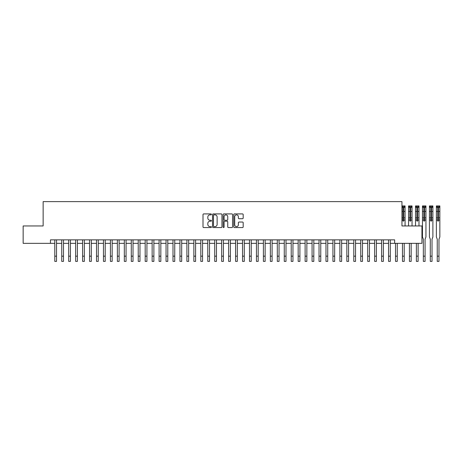 <?xml version="1.0" encoding="UTF-8"?>
<svg xmlns="http://www.w3.org/2000/svg" width="463" height="463" viewBox="0 0 463 463"><rect width="100%" height="100%" fill="white"/><g stroke="black" fill="none" stroke-linecap="round" stroke-linejoin="round"><path stroke-width="0.69" d="M211.423 214.392A0.48 0.48 0 0 0 210.943 213.912L203.691 213.912A0.683 0.683 0 0 0 203.008 214.595L203.008 226.882A0.683 0.683 0 0 0 203.691 227.564L210.943 227.564A0.48 0.48 0 0 0 211.423 227.084A0.48 0.48 0 0 0 210.943 226.61L210.005 226.61A2.182 2.182 0 0 1 207.823 224.428L207.823 223.403A2.182 2.182 0 0 1 210.005 221.216L210.943 221.216A0.48 0.48 0 0 0 211.423 220.741A0.48 0.48 0 0 0 210.943 220.261L210.005 220.261A2.182 2.182 0 0 1 207.823 218.079L207.823 217.054A2.182 2.182 0 0 1 210.005 214.867L210.943 214.867A0.48 0.48 0 0 0 211.423 214.392M242.496 218.727A0.683 0.683 0 0 0 243.179 218.044L243.179 214.595A0.683 0.683 0 0 0 242.496 213.912L234.44 213.912A0.683 0.683 0 0 0 233.757 214.595L233.757 226.882A0.683 0.683 0 0 0 234.44 227.564L242.496 227.564A0.683 0.683 0 0 0 243.179 226.882L243.179 222.72A0.683 0.683 0 0 0 242.496 222.037L239.047 222.037A0.683 0.683 0 0 0 238.364 222.72L238.364 224.781A1.823 1.823 0 0 1 236.541 226.61A1.823 1.823 0 0 1 234.712 224.781L234.712 216.696A1.823 1.823 0 0 1 236.541 214.867A1.823 1.823 0 0 1 238.364 216.696L238.364 218.044A0.683 0.683 0 0 0 239.047 218.727L242.496 218.727M50.444 243.341L23.15 243.341L23.15 225.956L43.14 225.956L43.14 201.619L401.953 201.619L401.953 225.956L421.943 225.956L421.943 243.341L394.65 243.341L394.65 239.863L50.444 239.863L50.444 243.341L54.79 243.341M221.951 214.595A0.683 0.683 0 0 0 221.268 213.912L213.211 213.912A0.683 0.683 0 0 0 212.529 214.595L212.529 226.882A0.683 0.683 0 0 0 213.211 227.564L221.268 227.564A0.683 0.683 0 0 0 221.951 226.882L221.951 214.595M223.826 213.912L231.882 213.912A0.683 0.683 0 0 1 232.565 214.595L232.565 226.882A0.683 0.683 0 0 1 231.882 227.564L228.433 227.564A0.683 0.683 0 0 1 227.75 226.882L227.75 221.899A0.683 0.683 0 0 0 227.067 221.216L224.781 221.216A0.683 0.683 0 0 0 224.098 221.899L224.098 227.084A0.48 0.48 0 0 1 223.623 227.564A0.48 0.48 0 0 1 223.143 227.084L223.143 214.595A0.683 0.683 0 0 1 223.826 213.912M56.527 243.341L61.741 243.341M63.483 243.341L68.698 243.341M70.434 243.341L75.648 243.341M77.39 243.341L82.605 243.341M84.341 243.341L89.556 243.341M91.298 243.341L96.512 243.341M98.249 243.341L103.463 243.341M105.205 243.341L110.42 243.341M112.156 243.341L117.371 243.341M119.113 243.341L124.327 243.341M126.063 243.341L131.278 243.341M133.02 243.341L138.234 243.341M139.971 243.341L145.185 243.341M146.927 243.341L152.142 243.341M153.878 243.341L159.093 243.341M160.835 243.341L166.049 243.341M167.785 243.341L173 243.341M174.742 243.341L179.957 243.341M181.693 243.341L186.907 243.341M188.649 243.341L193.864 243.341M195.6 243.341L200.815 243.341M202.557 243.341L207.771 243.341M209.507 243.341L214.722 243.341M216.464 243.341L221.679 243.341M223.415 243.341L228.629 243.341M230.371 243.341L235.586 243.341M237.322 243.341L242.537 243.341M244.279 243.341L249.493 243.341M251.23 243.341L256.444 243.341M258.186 243.341L263.401 243.341M265.137 243.341L270.351 243.341M272.094 243.341L277.308 243.341M279.044 243.341L284.259 243.341M286.001 243.341L291.215 243.341M292.952 243.341L298.166 243.341M299.908 243.341L305.123 243.341M306.859 243.341L312.074 243.341M313.816 243.341L319.03 243.341M320.766 243.341L325.981 243.341M327.723 243.341L332.938 243.341M334.674 243.341L339.888 243.341M341.63 243.341L346.845 243.341M348.581 243.341L353.796 243.341M355.538 243.341L360.752 243.341M362.488 243.341L367.703 243.341M369.445 243.341L374.66 243.341M376.396 243.341L381.61 243.341M383.352 243.341L388.567 243.341M390.303 243.341L394.65 243.341M213.964 214.867A0.48 0.48 0 0 0 213.484 215.347L213.484 226.129A0.48 0.48 0 0 0 213.964 226.61L214.954 226.61A2.182 2.182 0 0 0 217.135 224.428L217.135 217.054A2.182 2.182 0 0 0 214.954 214.867L213.964 214.867M227.75 216.73A1.823 1.823 0 0 0 225.927 214.901A1.823 1.823 0 0 0 224.098 216.73L224.098 219.578A0.683 0.683 0 0 0 224.781 220.261L227.067 220.261A0.683 0.683 0 0 0 227.75 219.578L227.75 216.73M54.79 256.166L56.527 256.166L56.527 261.381L54.79 261.381L54.79 239.863M56.527 256.166L56.527 239.863M61.741 256.166L63.483 256.166L63.483 261.381L61.741 261.381L61.741 239.863M63.483 256.166L63.483 239.863M68.698 256.166L70.434 256.166L70.434 261.381L68.698 261.381L68.698 239.863M70.434 256.166L70.434 239.863M75.648 256.166L77.39 256.166L77.39 261.381L75.648 261.381L75.648 239.863M77.39 256.166L77.39 239.863M82.605 256.166L84.341 256.166L84.341 261.381L82.605 261.381L82.605 239.863M84.341 256.166L84.341 239.863M89.556 256.166L91.298 256.166L91.298 261.381L89.556 261.381L89.556 239.863M91.298 256.166L91.298 239.863M96.512 256.166L98.249 256.166L98.249 261.381L96.512 261.381L96.512 239.863M98.249 256.166L98.249 239.863M103.463 256.166L105.205 256.166L105.205 261.381L103.463 261.381L103.463 239.863M105.205 256.166L105.205 239.863M110.42 256.166L112.156 256.166L112.156 261.381L110.42 261.381L110.42 239.863M112.156 256.166L112.156 239.863M117.371 256.166L119.113 256.166L119.113 261.381L117.371 261.381L117.371 239.863M119.113 256.166L119.113 239.863M124.327 256.166L126.063 256.166L126.063 261.381L124.327 261.381L124.327 239.863M126.063 256.166L126.063 239.863M131.278 256.166L133.02 256.166L133.02 261.381L131.278 261.381L131.278 239.863M133.02 256.166L133.02 239.863M138.234 256.166L139.971 256.166L139.971 261.381L138.234 261.381L138.234 239.863M139.971 256.166L139.971 239.863M145.185 256.166L146.927 256.166L146.927 261.381L145.185 261.381L145.185 239.863M146.927 256.166L146.927 239.863M152.142 256.166L153.878 256.166L153.878 261.381L152.142 261.381L152.142 239.863M153.878 256.166L153.878 239.863M159.093 256.166L160.835 256.166L160.835 261.381L159.093 261.381L159.093 239.863M160.835 256.166L160.835 239.863M166.049 256.166L167.785 256.166L167.785 261.381L166.049 261.381L166.049 239.863M167.785 256.166L167.785 239.863M173 256.166L174.742 256.166L174.742 261.381L173 261.381L173 239.863M174.742 256.166L174.742 239.863M179.957 256.166L181.693 256.166L181.693 261.381L179.957 261.381L179.957 239.863M181.693 256.166L181.693 239.863M186.907 256.166L188.649 256.166L188.649 261.381L186.907 261.381L186.907 239.863M188.649 256.166L188.649 239.863M193.864 256.166L195.6 256.166L195.6 261.381L193.864 261.381L193.864 239.863M195.6 256.166L195.6 239.863M200.815 256.166L202.557 256.166L202.557 261.381L200.815 261.381L200.815 239.863M202.557 256.166L202.557 239.863M207.771 256.166L209.507 256.166L209.507 261.381L207.771 261.381L207.771 239.863M209.507 256.166L209.507 239.863M214.722 256.166L216.464 256.166L216.464 261.381L214.722 261.381L214.722 239.863M216.464 256.166L216.464 239.863M221.679 256.166L223.415 256.166L223.415 261.381L221.679 261.381L221.679 239.863M223.415 256.166L223.415 239.863M228.629 256.166L230.371 256.166L230.371 261.381L228.629 261.381L228.629 239.863M230.371 256.166L230.371 239.863M235.586 256.166L237.322 256.166L237.322 261.381L235.586 261.381L235.586 239.863M237.322 256.166L237.322 239.863M242.537 256.166L244.279 256.166L244.279 261.381L242.537 261.381L242.537 239.863M244.279 256.166L244.279 239.863M249.493 256.166L251.23 256.166L251.23 261.381L249.493 261.381L249.493 239.863M251.23 256.166L251.23 239.863M256.444 256.166L258.186 256.166L258.186 261.381L256.444 261.381L256.444 239.863M258.186 256.166L258.186 239.863M263.401 256.166L265.137 256.166L265.137 261.381L263.401 261.381L263.401 239.863M265.137 256.166L265.137 239.863M270.351 256.166L272.094 256.166L272.094 261.381L270.351 261.381L270.351 239.863M272.094 256.166L272.094 239.863M277.308 256.166L279.044 256.166L279.044 261.381L277.308 261.381L277.308 239.863M279.044 256.166L279.044 239.863M284.259 256.166L286.001 256.166L286.001 261.381L284.259 261.381L284.259 239.863M286.001 256.166L286.001 239.863M291.215 256.166L292.952 256.166L292.952 261.381L291.215 261.381L291.215 239.863M292.952 256.166L292.952 239.863M298.166 256.166L299.908 256.166L299.908 261.381L298.166 261.381L298.166 239.863M299.908 256.166L299.908 239.863M305.123 256.166L306.859 256.166L306.859 261.381L305.123 261.381L305.123 239.863M306.859 256.166L306.859 239.863M312.074 256.166L313.816 256.166L313.816 261.381L312.074 261.381L312.074 239.863M313.816 256.166L313.816 239.863M319.03 256.166L320.766 256.166L320.766 261.381L319.03 261.381L319.03 239.863M320.766 256.166L320.766 239.863M325.981 256.166L327.723 256.166L327.723 261.381L325.981 261.381L325.981 239.863M327.723 256.166L327.723 239.863M332.938 256.166L334.674 256.166L334.674 261.381L332.938 261.381L332.938 239.863M334.674 256.166L334.674 239.863M339.888 256.166L341.63 256.166L341.63 261.381L339.888 261.381L339.888 239.863M341.63 256.166L341.63 239.863M346.845 256.166L348.581 256.166L348.581 261.381L346.845 261.381L346.845 239.863M348.581 256.166L348.581 239.863M353.796 256.166L355.538 256.166L355.538 261.381L353.796 261.381L353.796 239.863M355.538 256.166L355.538 239.863M360.752 256.166L362.488 256.166L362.488 261.381L360.752 261.381L360.752 239.863M362.488 256.166L362.488 239.863M367.703 256.166L369.445 256.166L369.445 261.381L367.703 261.381L367.703 239.863M369.445 256.166L369.445 239.863M374.66 256.166L376.396 256.166L376.396 261.381L374.66 261.381L374.66 239.863M376.396 256.166L376.396 239.863M381.61 256.166L383.352 256.166L383.352 261.381L381.61 261.381L381.61 239.863M383.352 256.166L383.352 239.863M388.567 256.166L390.303 256.166L390.303 261.381L388.567 261.381L388.567 239.863M390.303 256.166L390.303 239.863M395.518 256.166L397.26 256.166L397.26 261.381L395.518 261.381L395.518 243.341M397.26 256.166L397.26 243.341M401.953 205.925L405.061 205.925L405.079 217.853L403.759 217.853L403.759 220.741A0.417 0.417 90.3 0 1 403.342 221.158A0.417 0.417 90.3 0 1 402.926 220.741L402.926 217.853L401.953 217.853M405.079 217.853L405.079 225.956M402.301 205.925L402.301 206.834L404.384 206.834L404.384 205.925M402.301 206.834L401.953 206.834M405.079 206.834L404.384 206.834M402.474 256.166L404.211 256.166L404.211 261.381L402.474 261.381L402.474 243.341M404.211 256.166L404.211 243.341M403.759 217.853L403.759 207.013L402.926 207.013L402.926 217.853M409.251 205.925L409.251 206.834L408.574 206.834L408.557 205.931L412.035 205.931L412.035 217.853L410.716 217.853L410.716 220.741A0.417 0.417 90.3 0 1 410.299 221.158A0.417 0.417 90.3 0 1 409.882 220.741L409.882 217.853L408.557 217.853L408.557 225.956M412.035 217.853L412.035 225.956M408.574 206.834L408.557 217.853M409.251 206.834L411.341 206.834L411.341 205.925M412.035 206.834L411.341 206.834M409.425 256.166L411.167 256.166L411.167 261.381L409.425 261.381L409.425 243.341M411.167 256.166L411.167 243.341M410.716 217.853L410.716 207.013L409.882 207.013L409.882 217.853M416.208 205.925L416.208 206.834L415.514 206.834L415.531 205.925L418.986 205.931L418.986 217.853L417.667 217.853L417.667 220.741A0.417 0.417 90.3 0 1 417.25 221.158A0.417 0.417 90.3 0 1 416.833 220.741L416.833 217.853L415.514 217.853L415.514 225.956M418.986 217.853L418.986 225.956M415.514 206.834L415.514 217.853M416.208 206.834L418.292 206.834L418.292 205.925M418.986 206.834L418.292 206.834M416.382 256.166L418.118 256.166L418.118 261.381L416.382 261.381L416.382 243.341M418.118 256.166L418.118 243.341M417.667 217.853L417.667 207.013L416.833 207.013L416.833 217.853M424.623 220.741A0.417 0.417 90.3 0 1 424.206 221.158A0.417 0.417 90.3 0 1 423.79 220.741L423.79 217.853L422.464 217.853L422.464 237.01L423.332 239.163L423.332 256.166L425.075 256.166L425.075 239.163L425.943 237.01L425.943 220.041L424.623 220.041L424.623 220.741M423.159 205.925L423.159 206.834L422.464 206.834L422.482 205.925L425.925 205.925L425.943 220.041M422.464 206.834L422.464 217.853M423.159 206.834L425.248 206.834L425.248 205.925M425.943 206.834L425.248 206.834M425.943 217.853L424.623 217.853L424.623 220.041M424.623 217.853L424.623 207.013L423.79 207.013L423.79 217.853M423.332 256.166L423.332 261.381L425.075 261.381L425.075 256.166M431.574 220.741A0.417 0.417 90.3 0 1 431.157 221.158A0.417 0.417 90.3 0 1 430.74 220.741L430.74 217.853L429.421 217.853L429.421 237.01L430.289 239.163L430.289 256.166L432.025 256.166L432.025 239.163L432.893 237.01L432.893 220.041L431.574 220.041L431.574 220.741M430.115 205.925L430.115 206.834L429.438 206.834L429.421 205.931L432.893 205.931L432.893 220.041M429.438 206.834L429.421 217.853M430.115 206.834L432.199 206.834L432.199 205.925M432.893 206.834L432.199 206.834M432.893 217.853L431.574 217.853L431.574 220.041M431.574 217.853L431.574 207.013L430.74 207.013L430.74 217.853M430.289 256.166L430.289 261.381L432.025 261.381L432.025 256.166M438.53 220.741A0.417 0.417 90.3 0 1 438.114 221.158A0.417 0.417 90.3 0 1 437.697 220.741L437.697 217.853L436.372 217.853L436.372 237.01L437.24 239.163L437.24 256.166L438.982 256.166L438.982 239.163L439.85 237.01L439.85 220.041L438.53 220.041L438.53 220.741M437.066 205.925L437.066 206.834L436.389 206.834L436.372 205.931L439.85 205.931L439.85 220.041M436.389 206.834L436.372 217.853M437.066 206.834L439.155 206.834L439.155 205.925M439.85 206.834L439.155 206.834M439.85 217.853L438.53 217.853L438.53 220.041M438.53 217.853L438.53 207.013L437.697 207.013L437.697 217.853M437.24 256.166L437.24 261.381L438.982 261.381L438.982 256.166M405.079 220.041L403.759 220.041M402.926 220.041L401.953 220.041M405.079 211.452L403.759 211.452M402.926 211.452L401.953 211.452M405.079 207.349L403.759 207.349M402.926 207.349L401.953 207.349M412.035 220.041L410.716 220.041M409.882 220.041L408.557 220.041M412.035 211.452L410.716 211.452M409.882 211.452L408.557 211.452M412.035 207.349L410.716 207.349M409.882 207.349L408.557 207.349M418.986 220.041L417.667 220.041M416.833 220.041L415.514 220.041M418.986 211.452L417.667 211.452M416.833 211.452L415.514 211.452M418.986 207.349L417.667 207.349M416.833 207.349L415.514 207.349M423.79 220.041L422.464 220.041M425.943 211.452L424.623 211.452M423.79 211.452L422.464 211.452M425.943 207.349L424.623 207.349M423.79 207.349L422.464 207.349M430.74 220.041L429.421 220.041M432.893 211.452L431.574 211.452M430.74 211.452L429.421 211.452M432.893 207.349L431.574 207.349M430.74 207.349L429.421 207.349M437.697 220.041L436.372 220.041M439.85 211.452L438.53 211.452M437.697 211.452L436.372 211.452M439.85 207.349L438.53 207.349M437.697 207.349L436.372 207.349"/></g></svg>
